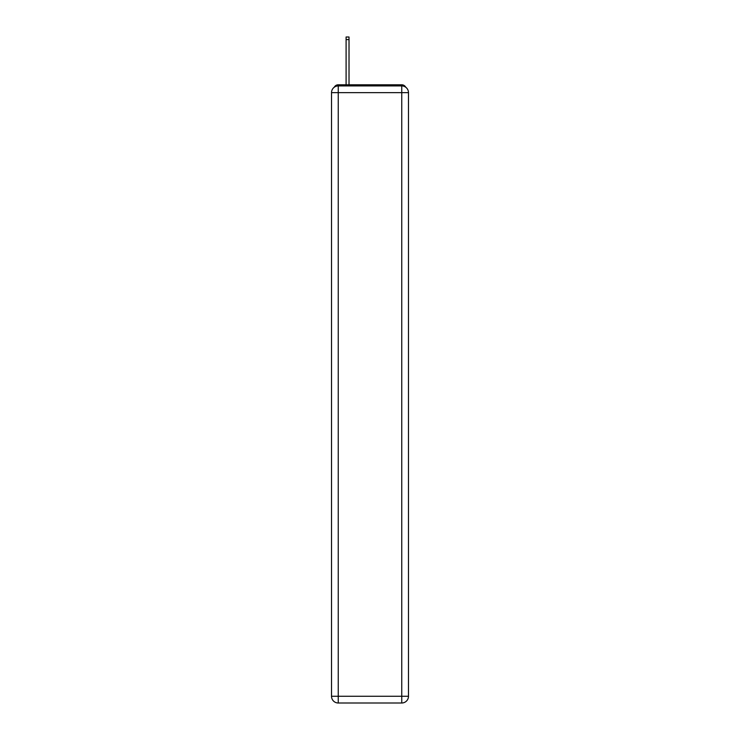 <?xml version="1.0" encoding="UTF-8"?>
<svg xmlns="http://www.w3.org/2000/svg" width="740" height="740" viewBox="0 0 740 740"><rect width="100%" height="100%" fill="white"/><g stroke="black" fill="none" stroke-linecap="round" stroke-linejoin="round"><path stroke-width="1.11" d="M405.742 87.228A4.486 4.486 0 0 0 401.755 84.795L338.245 84.795A4.486 4.486 0 0 0 334.258 87.228M338.245 84.795L346.098 84.795L346.098 37L349.021 37L349.021 84.795L352.499 84.795M387.501 84.795L401.755 84.795M338.245 85.914L401.755 85.914A6.734 6.734 0 0 1 408.48 92.648L408.48 696.266A6.734 6.734 0 0 1 401.755 703L338.245 703L338.245 696.266L401.755 696.266L401.755 92.648L338.245 92.648L338.245 696.266L331.52 696.266L331.52 92.648L338.245 92.648L338.245 85.914A6.734 6.734 0 0 0 331.52 92.648A6.734 6.734 0 0 1 338.245 85.914M331.52 696.266A6.734 6.734 0 0 0 338.245 703A6.734 6.734 0 0 1 331.52 696.266M401.755 703A6.734 6.734 0 0 0 408.48 696.266L401.755 696.266L401.755 703M408.48 92.648A6.734 6.734 0 0 0 401.755 85.914L401.755 92.648L408.48 92.648M346.098 39.581L349.021 39.581"/></g></svg>
